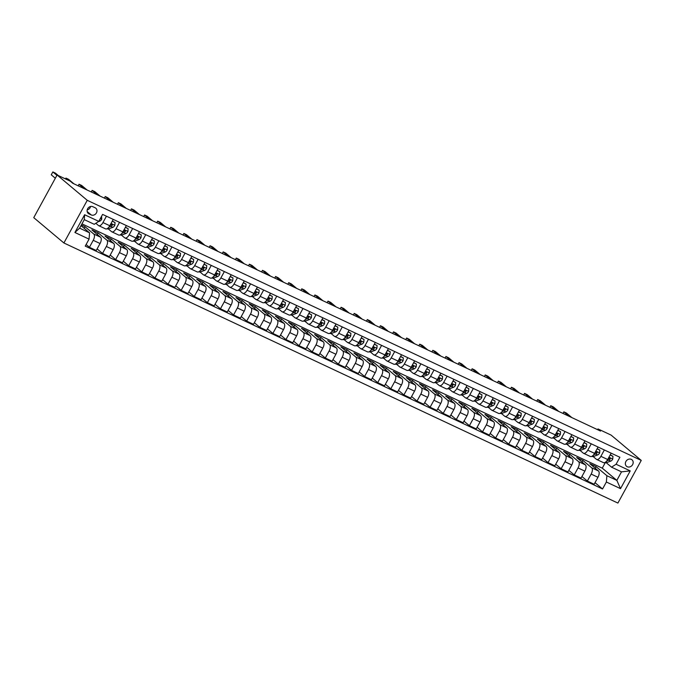 <?xml version="1.0" encoding="UTF-8"?>
<svg xmlns="http://www.w3.org/2000/svg" width="675" height="675" viewBox="0 0 675 675"><rect width="100%" height="100%" fill="white"/><g stroke="black" fill="none" stroke-linecap="round" stroke-linejoin="round"><path stroke-width="1.01" d="M631.285 459.354A4.236 3.679 130 0 0 626.164 461.059A4.236 3.679 130 0 0 626.543 466.29A4.236 3.679 130 0 0 627.244 466.737A4.236 3.679 130 0 0 632.374 465.024A4.236 3.679 130 0 0 631.986 459.802A4.236 3.679 130 0 0 631.285 459.354M63.897 242.975L617.895 503.069L641.25 460.409L87.252 200.315L63.897 242.975L33.75 217.654L57.105 174.994L87.252 200.315M57.105 174.994L70.208 181.145L72.723 183.254L600.514 431.055L597.999 428.937L597.594 429.68M88.931 213.857L91.235 214.937A4.101 3.561 130 0 0 96.196 213.283A4.101 3.561 130 0 0 95.833 208.221A4.101 3.561 130 0 0 95.15 207.79L92.846 206.702A4.101 3.561 130 0 0 87.877 208.356A4.101 3.561 130 0 0 88.248 213.418A4.101 3.561 130 0 0 88.931 213.857L87.708 212.828M89.058 239.136L74.908 232.487L84.628 214.734L98.778 221.375L94.247 224.302L84.282 219.628L79.616 228.158L89.572 232.833L89.058 239.136L85.236 246.105L602.547 488.978L595.021 482.659M81.962 223.864L602.269 468.146L616.84 480.381L621.515 471.85L611.55 467.176L616.089 464.248L619.903 457.27L102.6 214.397L98.778 221.375M616.089 464.248L630.239 470.897L620.519 488.649L606.369 482.009L602.547 488.978M597.999 428.937L611.103 435.097L641.25 460.409M611.55 467.176L606.201 462.679M604.353 449.972L600.877 456.325A5.29 2.557 115.1 0 1 596.616 459.43A5.29 2.557 115.1 0 1 596.337 459.253L593.097 456.528M591.249 443.821L587.773 450.174A5.29 2.557 115.1 0 1 583.512 453.279A5.29 2.557 115.1 0 1 583.234 453.102L579.994 450.377M578.146 437.67L574.67 444.023A5.29 2.557 115.1 0 1 570.409 447.12A5.29 2.557 115.1 0 1 570.13 446.943L566.899 444.226M565.042 431.519L561.566 437.873A5.29 2.557 115.1 0 1 557.305 440.969A5.29 2.557 115.1 0 1 557.027 440.792L553.795 438.075M551.939 425.368L548.463 431.722A5.29 2.557 115.1 0 1 544.202 434.818A5.29 2.557 115.1 0 1 543.932 434.641L540.692 431.924M538.836 419.209L535.359 425.571A5.29 2.557 115.1 0 1 531.098 428.667A5.29 2.557 115.1 0 1 530.828 428.49L527.588 425.773M525.732 413.058L522.256 419.411A5.29 2.557 115.1 0 1 517.995 422.516A5.29 2.557 115.1 0 1 517.725 422.339L514.485 419.622M512.629 406.907L509.153 413.26A5.29 2.557 115.1 0 1 504.892 416.365A5.29 2.557 115.1 0 1 504.622 416.188L501.382 413.471M499.525 400.756L496.049 407.109A5.29 2.557 115.1 0 1 491.788 410.214A5.29 2.557 115.1 0 1 491.518 410.037L488.278 407.312M486.422 394.605L482.946 400.958A5.29 2.557 115.1 0 1 478.685 404.063A5.29 2.557 115.1 0 1 478.415 403.886L475.175 401.161M473.327 388.454L469.842 394.808A5.29 2.557 115.1 0 1 465.59 397.913A5.29 2.557 115.1 0 1 465.311 397.735L462.071 395.01M460.223 382.303L456.739 388.657A5.29 2.557 115.1 0 1 452.486 391.762A5.29 2.557 115.1 0 1 452.208 391.584L448.968 388.859M447.12 376.152L443.635 382.506A5.29 2.557 115.1 0 1 439.383 385.602A5.29 2.557 115.1 0 1 439.104 385.425L435.864 382.708M434.017 370.001L430.532 376.355A5.29 2.557 115.1 0 1 426.279 379.451A5.29 2.557 115.1 0 1 426.001 379.274L422.761 376.557M420.913 363.85L417.428 370.204A5.29 2.557 115.1 0 1 413.176 373.3A5.29 2.557 115.1 0 1 412.898 373.123L409.657 370.406M407.81 357.691L404.325 364.053A5.29 2.557 115.1 0 1 400.073 367.149A5.29 2.557 115.1 0 1 399.794 366.972L396.554 364.255M394.706 351.54L391.222 357.893A5.29 2.557 115.1 0 1 386.969 360.998A5.29 2.557 115.1 0 1 386.691 360.821L383.451 358.104M381.603 345.389L378.118 351.743A5.29 2.557 115.1 0 1 373.866 354.848A5.29 2.557 115.1 0 1 373.587 354.67L370.347 351.945M368.499 339.238L365.023 345.592A5.29 2.557 115.1 0 1 360.762 348.697A5.29 2.557 115.1 0 1 360.484 348.519L357.244 345.794M355.396 333.087L351.92 339.441A5.29 2.557 115.1 0 1 347.659 342.546A5.29 2.557 115.1 0 1 347.38 342.368L344.14 339.643M342.293 326.936L338.816 333.29A5.29 2.557 115.1 0 1 334.555 336.395A5.29 2.557 115.1 0 1 334.277 336.218L331.037 333.492M329.189 320.785L325.713 327.139A5.29 2.557 115.1 0 1 321.452 330.235A5.29 2.557 115.1 0 1 321.173 330.058L317.933 327.341M316.086 314.634L312.609 320.988A5.29 2.557 115.1 0 1 308.348 324.084A5.29 2.557 115.1 0 1 308.07 323.907L304.83 321.19M302.982 308.483L299.506 314.837A5.29 2.557 115.1 0 1 295.245 317.933A5.29 2.557 115.1 0 1 294.967 317.756L291.727 315.039M289.879 302.324L286.402 308.686A5.29 2.557 115.1 0 1 282.142 311.782A5.29 2.557 115.1 0 1 281.863 311.605L278.623 308.888M276.775 296.173L273.299 302.527A5.29 2.557 115.1 0 1 269.038 305.632A5.29 2.557 115.1 0 1 268.76 305.454L265.52 302.738M263.672 290.022L260.196 296.376A5.29 2.557 115.1 0 1 255.935 299.481A5.29 2.557 115.1 0 1 255.656 299.303L252.425 296.587M250.568 283.871L247.092 290.225A5.29 2.557 115.1 0 1 242.831 293.33A5.29 2.557 115.1 0 1 242.553 293.152L239.321 290.427M237.465 277.72L233.989 284.074A5.29 2.557 115.1 0 1 229.728 287.179A5.29 2.557 115.1 0 1 229.458 287.002L226.218 284.276M224.362 271.569L220.885 277.923A5.29 2.557 115.1 0 1 216.624 281.028A5.29 2.557 115.1 0 1 216.354 280.851L213.114 278.125M211.258 265.418L207.782 271.772A5.29 2.557 115.1 0 1 203.521 274.877A5.29 2.557 115.1 0 1 203.251 274.7L200.011 271.974M198.155 259.267L194.678 265.621A5.29 2.557 115.1 0 1 190.418 268.718A5.29 2.557 115.1 0 1 190.148 268.54L186.907 265.823M185.051 253.117L181.575 259.47A5.29 2.557 115.1 0 1 177.314 262.567A5.29 2.557 115.1 0 1 177.044 262.389L173.804 259.673M171.948 246.966L168.472 253.319A5.29 2.557 115.1 0 1 164.211 256.416A5.29 2.557 115.1 0 1 163.941 256.238L160.701 253.522M158.853 240.806L155.368 247.168A5.29 2.557 115.1 0 1 151.116 250.265A5.29 2.557 115.1 0 1 150.837 250.087L147.597 247.371M145.749 234.655L142.265 241.009A5.29 2.557 115.1 0 1 138.012 244.114A5.29 2.557 115.1 0 1 137.734 243.937L134.494 241.22M132.646 228.504L129.161 234.858A5.29 2.557 115.1 0 1 124.909 237.963A5.29 2.557 115.1 0 1 124.63 237.786L121.39 235.069M119.543 222.353L116.058 228.707A5.29 2.557 115.1 0 1 111.805 231.812A5.29 2.557 115.1 0 1 111.527 231.635L108.287 228.909M106.439 216.203L102.954 222.556A5.29 2.557 115.1 0 1 98.702 225.661A5.29 2.557 115.1 0 1 98.423 225.484L95.816 223.29M602.269 468.146L605.264 462.679M81 225.627L89.572 232.833M81.354 224.977L85.058 226.716L93.749 234.014A5.29 2.557 115.1 0 1 93.234 240.317L89.421 247.286L86.113 244.51M97.293 234.461L98.162 232.867L91.876 229.913L100.567 237.212A5.29 2.557 115.1 0 1 100.052 243.515L96.23 250.493L89.421 247.286M98.162 232.867L106.853 240.165A5.29 2.557 115.1 0 1 106.338 246.468L102.524 253.437L97.107 248.889M110.396 240.612L111.265 239.017L104.979 236.064L113.67 243.363A5.29 2.557 115.1 0 1 113.155 249.666L109.333 256.643L102.524 253.437M111.265 239.017L119.956 246.316A5.29 2.557 115.1 0 1 119.441 252.619L115.619 259.597L110.211 255.049M123.491 246.763L124.369 245.168L118.083 242.215L126.773 249.514A5.29 2.557 115.1 0 1 126.259 255.817L122.437 262.794L115.619 259.597M124.369 245.168L133.059 252.467A5.29 2.557 115.1 0 1 132.545 258.77L128.722 265.748L123.314 261.2M136.595 252.914L137.472 251.319L131.186 248.366L139.877 255.665A5.29 2.557 115.1 0 1 139.362 261.968L135.54 268.945L128.722 265.748M137.472 251.319L146.163 258.618A5.29 2.557 115.1 0 1 145.648 264.921L141.826 271.898L136.409 267.351M149.698 259.065L150.576 257.47L144.29 254.517L152.98 261.824A5.29 2.557 115.1 0 1 152.466 268.118L148.643 275.096L141.826 271.898M150.576 257.47L159.266 264.769A5.29 2.557 115.1 0 1 158.752 271.072L154.929 278.049L149.512 273.502M162.802 265.224L163.679 263.621L157.385 260.668L166.084 267.975A5.29 2.557 115.1 0 1 165.569 274.269L161.747 281.247L154.929 278.049M163.679 263.621L172.37 270.928A5.29 2.557 115.1 0 1 171.855 277.223L168.033 284.2L162.616 279.652M175.905 271.375L176.782 269.781L170.488 266.827L179.187 274.126A5.29 2.557 115.1 0 1 178.664 280.42L174.85 287.398L168.033 284.2M176.782 269.781L185.473 277.079A5.29 2.557 115.1 0 1 184.958 283.373L181.136 290.351L175.719 285.803M189.008 277.526L189.886 275.932L183.592 272.978L192.291 280.277A5.29 2.557 115.1 0 1 191.768 286.571L187.954 293.549L181.136 290.351M189.886 275.932L198.577 283.23A5.29 2.557 115.1 0 1 198.062 289.524L194.24 296.502L188.823 291.954M202.112 283.677L202.989 282.082L196.695 279.129L205.386 286.428A5.29 2.557 115.1 0 1 204.871 292.731L201.057 299.7L194.24 296.502M202.989 282.082L211.68 289.381A5.29 2.557 115.1 0 1 211.165 295.684L207.343 302.653L201.926 298.105M215.215 289.828L216.093 288.233L209.798 285.28L218.489 292.579A5.29 2.557 115.1 0 1 217.974 298.882L214.161 305.851L207.343 302.653M216.093 288.233L224.783 295.532A5.29 2.557 115.1 0 1 224.269 301.835L220.447 308.804L215.03 304.256M228.319 295.979L229.196 294.384L222.902 291.431L231.593 298.73A5.29 2.557 115.1 0 1 231.078 305.032L227.264 312.01L220.447 308.804M229.196 294.384L237.887 301.683A5.29 2.557 115.1 0 1 237.372 307.986L233.55 314.963L228.133 310.407M241.422 302.13L242.3 300.535L236.005 297.582L244.696 304.881A5.29 2.557 115.1 0 1 244.181 311.183L240.368 318.161L233.55 314.963M242.3 300.535L250.99 307.834A5.29 2.557 115.1 0 1 250.476 314.137L246.653 321.114L241.237 316.567M254.526 308.281L255.403 306.686L249.109 303.733L257.799 311.032A5.29 2.557 115.1 0 1 257.285 317.334L253.471 324.312L246.653 321.114M255.403 306.686L264.094 313.985A5.29 2.557 115.1 0 1 263.579 320.288L259.757 327.265L254.34 322.718M267.629 314.432L268.507 312.837L262.212 309.884L270.903 317.183A5.29 2.557 115.1 0 1 270.388 323.485L266.574 330.463L259.757 327.265M268.507 312.837L277.197 320.136A5.29 2.557 115.1 0 1 276.683 326.438L272.86 333.416L267.443 328.868M280.733 320.583L281.61 318.988L275.316 316.035L284.006 323.342A5.29 2.557 115.1 0 1 283.492 329.636L279.669 336.614L272.86 333.416M281.61 318.988L290.301 326.295A5.29 2.557 115.1 0 1 289.786 332.589L285.964 339.567L280.547 335.019M293.836 326.742L294.705 325.139L288.419 322.194L297.11 329.493A5.29 2.557 115.1 0 1 296.595 335.787L292.773 342.765L285.964 339.567M294.705 325.139L303.404 332.446A5.29 2.557 115.1 0 1 302.889 338.74L299.067 345.718L293.65 341.17M306.939 332.893L307.808 331.298L301.523 328.345L310.213 335.644A5.29 2.557 115.1 0 1 309.698 341.938L305.876 348.916L299.067 345.718M307.808 331.298L316.507 338.597A5.29 2.557 115.1 0 1 315.984 344.891L312.171 351.869L306.754 347.321M320.043 339.044L320.912 337.449L314.626 334.496L323.317 341.795A5.29 2.557 115.1 0 1 322.802 348.098L318.98 355.067L312.171 351.869M320.912 337.449L329.611 344.748A5.29 2.557 115.1 0 1 329.088 351.042L325.274 358.02L319.857 353.472M333.146 345.195L334.015 343.6L327.729 340.647L336.42 347.946A5.29 2.557 115.1 0 1 335.905 354.248L332.083 361.218L325.274 358.02M334.015 343.6L342.706 350.899A5.29 2.557 115.1 0 1 342.191 357.202L338.377 364.171L332.961 359.623M346.25 351.346L347.119 349.751L340.833 346.798L349.523 354.097A5.29 2.557 115.1 0 1 349.009 360.399L345.187 367.369L338.377 364.171M347.119 349.751L355.809 357.05A5.29 2.557 115.1 0 1 355.295 363.352L351.481 370.322L346.064 365.774M359.353 357.497L360.222 355.902L353.936 352.949L362.627 360.248A5.29 2.557 115.1 0 1 362.112 366.55L358.29 373.528L351.481 370.322M360.222 355.902L368.913 363.201A5.29 2.557 115.1 0 1 368.398 369.503L364.584 376.481L359.168 371.925M372.457 363.648L373.326 362.053L367.04 359.1L375.73 366.398A5.29 2.557 115.1 0 1 375.216 372.701L371.393 379.679L364.584 376.481M373.326 362.053L382.016 369.352A5.29 2.557 115.1 0 1 381.502 375.654L377.688 382.632L372.271 378.084M385.56 369.799L386.429 368.204L380.143 365.251L388.834 372.549A5.29 2.557 115.1 0 1 388.319 378.852L384.497 385.83L377.688 382.632M386.429 368.204L395.12 375.502A5.29 2.557 115.1 0 1 394.605 381.805L390.791 388.783L385.374 384.235M398.663 375.95L399.532 374.355L393.247 371.402L401.937 378.7A5.29 2.557 115.1 0 1 401.423 385.003L397.6 391.981L390.791 388.783M399.532 374.355L408.223 381.653A5.29 2.557 115.1 0 1 407.708 387.956L403.895 394.934L398.478 390.386M411.767 382.109L412.636 380.506L406.35 377.553L415.041 384.86A5.29 2.557 115.1 0 1 414.526 391.154L410.704 398.132L403.895 394.934M412.636 380.506L421.327 387.813A5.29 2.557 115.1 0 1 420.812 394.107L416.998 401.085L411.581 396.537M424.87 388.26L425.739 386.665L419.453 383.712L428.144 391.011A5.29 2.557 115.1 0 1 427.629 397.305L423.807 404.283L416.998 401.085M425.739 386.665L434.43 393.964A5.29 2.557 115.1 0 1 433.915 400.258L430.093 407.236L424.685 402.688M437.965 394.411L438.843 392.816L432.557 389.863L441.248 397.162A5.29 2.557 115.1 0 1 440.733 403.456L436.911 410.434L430.093 407.236M438.843 392.816L447.533 400.115A5.29 2.557 115.1 0 1 447.019 406.409L443.197 413.387L437.788 408.839M451.069 400.562L451.946 398.967L445.66 396.014L454.351 403.312A5.29 2.557 115.1 0 1 453.836 409.615L450.014 416.585L443.197 413.387M451.946 398.967L460.637 406.266A5.29 2.557 115.1 0 1 460.122 412.568L456.3 419.538L450.883 414.99M464.172 406.713L465.05 405.118L458.764 402.165L467.454 409.463A5.29 2.557 115.1 0 1 466.94 415.766L463.118 422.736L456.3 419.538M465.05 405.118L473.74 412.417A5.29 2.557 115.1 0 1 473.226 418.719L469.403 425.689L463.987 421.141M477.276 412.864L478.153 411.269L471.859 408.316L480.558 415.614A5.29 2.557 115.1 0 1 480.043 421.917L476.221 428.895L469.403 425.689M478.153 411.269L486.844 418.567A5.29 2.557 115.1 0 1 486.329 424.87L482.507 431.848L477.09 427.292M490.379 419.015L491.257 417.42L484.962 414.467L493.661 421.765A5.29 2.557 115.1 0 1 493.138 428.068L489.324 435.046L482.507 431.848M491.257 417.42L499.947 424.718A5.29 2.557 115.1 0 1 499.432 431.021L495.61 437.999L490.193 433.451M503.483 425.166L504.36 423.571L498.066 420.618L506.765 427.916A5.29 2.557 115.1 0 1 506.242 434.219L502.428 441.197L495.61 437.999M504.36 423.571L513.051 430.869A5.29 2.557 115.1 0 1 512.536 437.172L508.714 444.15L503.297 439.602M516.586 431.317L517.463 429.722L511.169 426.769L519.86 434.067A5.29 2.557 115.1 0 1 519.345 440.37L515.531 447.348L508.714 444.15M517.463 429.722L526.154 437.02A5.29 2.557 115.1 0 1 525.639 443.323L521.817 450.301L516.4 445.753M529.689 437.468L530.567 435.873L524.273 432.92L532.963 440.227A5.29 2.557 115.1 0 1 532.448 446.521L528.635 453.499L521.817 450.301M530.567 435.873L539.258 443.171A5.29 2.557 115.1 0 1 538.743 449.474L534.921 456.452L529.504 451.904M542.793 443.627L543.67 442.024L537.376 439.071L546.067 446.377A5.29 2.557 115.1 0 1 545.552 452.672L541.738 459.65L534.921 456.452M543.67 442.024L552.361 449.331A5.29 2.557 115.1 0 1 551.846 455.625L548.024 462.603L542.607 458.055M555.896 449.778L556.774 448.183L550.479 445.23L559.17 452.528A5.29 2.557 115.1 0 1 558.655 458.823L554.842 465.801L548.024 462.603M556.774 448.183L565.464 455.482A5.29 2.557 115.1 0 1 564.95 461.776L561.127 468.754L555.711 464.206M569 455.929L569.877 454.334L563.583 451.381L572.273 458.679A5.29 2.557 115.1 0 1 571.759 464.974L567.945 471.952L561.127 468.754M569.877 454.334L578.568 461.632A5.29 2.557 115.1 0 1 578.053 467.927L574.231 474.905L568.814 470.357M582.103 462.08L582.981 460.485L576.686 457.532L585.377 464.83A5.29 2.557 115.1 0 1 584.862 471.133L581.048 478.102L574.231 474.905M582.981 460.485L591.671 467.783A5.29 2.557 115.1 0 1 591.157 474.086L587.334 481.056L581.917 476.508M595.207 468.231L596.084 466.636L589.79 463.683L598.48 470.981A5.29 2.557 115.1 0 1 597.966 477.284L594.143 484.253L587.334 481.056M596.084 466.636L606.884 475.706L616.84 480.381L620.519 488.649M84.189 228.31L85.058 226.716M113.248 219.4L109.772 225.754A5.29 2.557 115.1 0 1 105.511 228.859L98.702 225.661M126.352 225.551L122.875 231.905A5.29 2.557 115.1 0 1 118.614 235.01L111.805 231.812M139.455 231.702L135.979 238.056A5.29 2.557 115.1 0 1 131.718 241.161L124.909 237.963M152.558 237.853L149.082 244.215A5.29 2.557 115.1 0 1 144.821 247.312L138.012 244.114M165.662 244.012L162.186 250.366A5.29 2.557 115.1 0 1 157.925 253.462L151.116 250.265M178.765 250.163L175.289 256.517A5.29 2.557 115.1 0 1 171.028 259.613L164.211 256.416M191.869 256.314L188.393 262.668A5.29 2.557 115.1 0 1 184.132 265.764L177.314 262.567M204.972 262.465L201.496 268.819A5.29 2.557 115.1 0 1 197.235 271.924L190.418 268.718M218.076 268.616L214.599 274.97A5.29 2.557 115.1 0 1 210.338 278.075L203.521 274.877M231.179 274.767L227.703 281.121A5.29 2.557 115.1 0 1 223.442 284.226L216.624 281.028M244.282 280.918L240.798 287.272A5.29 2.557 115.1 0 1 236.545 290.377L229.728 287.179M257.386 287.069L253.901 293.423A5.29 2.557 115.1 0 1 249.649 296.527L242.831 293.33M270.489 293.22L267.005 299.573A5.29 2.557 115.1 0 1 262.752 302.678L255.935 299.481M283.593 299.379L280.108 305.733A5.29 2.557 115.1 0 1 275.856 308.829L269.038 305.632M296.696 305.53L293.212 311.884A5.29 2.557 115.1 0 1 288.959 314.98L282.142 311.782M309.8 311.681L306.315 318.035A5.29 2.557 115.1 0 1 302.062 321.131L295.245 317.933M322.903 317.832L319.418 324.186A5.29 2.557 115.1 0 1 315.166 327.291L308.348 324.084M336.007 323.983L332.522 330.337A5.29 2.557 115.1 0 1 328.269 333.442L321.452 330.235M349.102 330.134L345.625 336.488A5.29 2.557 115.1 0 1 341.364 339.593L334.555 336.395M362.205 336.285L358.729 342.638A5.29 2.557 115.1 0 1 354.468 345.743L347.659 342.546M375.308 342.436L371.832 348.789A5.29 2.557 115.1 0 1 367.571 351.894L360.762 348.697M388.412 348.587L384.936 354.94A5.29 2.557 115.1 0 1 380.675 358.045L373.866 354.848M401.515 354.738L398.039 361.1A5.29 2.557 115.1 0 1 393.778 364.196L386.969 360.998M414.619 360.897L411.142 367.251A5.29 2.557 115.1 0 1 406.882 370.347L400.073 367.149M427.722 367.048L424.246 373.402A5.29 2.557 115.1 0 1 419.985 376.498L413.176 373.3M440.826 373.199L437.349 379.552A5.29 2.557 115.1 0 1 433.088 382.649L426.279 379.451M453.929 379.35L450.453 385.703A5.29 2.557 115.1 0 1 446.192 388.808L439.383 385.602M467.032 385.501L463.556 391.854A5.29 2.557 115.1 0 1 459.295 394.959L452.486 391.762M480.136 391.652L476.66 398.005A5.29 2.557 115.1 0 1 472.399 401.11L465.59 397.913M493.239 397.803L489.763 404.156A5.29 2.557 115.1 0 1 485.502 407.261L478.685 404.063M506.343 403.954L502.867 410.307A5.29 2.557 115.1 0 1 498.606 413.412L491.788 410.214M519.446 410.105L515.97 416.458A5.29 2.557 115.1 0 1 511.709 419.563L504.892 416.365M532.55 416.256L529.073 422.618A5.29 2.557 115.1 0 1 524.812 425.714L517.995 422.516M545.653 422.415L542.177 428.768A5.29 2.557 115.1 0 1 537.916 431.865L531.098 428.667M558.757 428.566L555.272 434.919A5.29 2.557 115.1 0 1 551.019 438.016L544.202 434.818M571.86 434.717L568.375 441.07A5.29 2.557 115.1 0 1 564.123 444.175L557.305 440.969M584.963 440.868L581.479 447.221A5.29 2.557 115.1 0 1 577.226 450.326L570.409 447.12M598.067 447.019L594.582 453.372A5.29 2.557 115.1 0 1 590.33 456.477L583.512 453.279M606.369 482.009L606.884 475.706M611.17 453.17L607.686 459.523A5.29 2.557 115.1 0 1 603.433 462.628L596.616 459.43M84.282 219.628L84.628 214.734M79.616 228.158L74.908 232.487M630.239 470.897L621.515 471.85M87.202 209.883A4.101 3.561 130 0 0 90.593 206.482M101.596 216.228L101.722 219.189A3.502 1.696 115.1 0 1 99.757 221.181L98.204 221.746M56.911 175.348L52.836 171.931L55.451 173.154L58.32 175.559M55.333 178.234L51.258 174.808L52.836 171.931M112.244 221.231L115.037 222.539L114.826 225.34A3.502 1.696 115.1 0 1 112.86 227.332L109.114 228.698A10.117 4.894 115.1 0 1 106.912 228.783M115.037 222.539L112.354 221.037M68.799 180.487L65.939 178.082L68.555 179.314L73.929 183.828M108.869 227.129L110.869 226.395A3.502 1.696 -64.9 0 0 112.295 225.222L112.042 224.252L111.037 224.632A3.502 1.696 115.1 0 1 109.78 225.728L102.954 222.556M112.295 225.222L111.578 224.615A1.789 0.861 115.1 0 1 111.189 224.843L110.7 225.02M65.939 178.082L65.475 178.926M125.347 227.382L128.14 228.698L127.929 231.491A3.502 1.696 115.1 0 1 125.963 233.483L122.217 234.849A10.117 4.894 115.1 0 1 120.015 234.934M128.14 228.698L125.457 227.188M84.417 188.747L79.043 184.233L81.658 185.465L87.033 189.979M121.972 233.28L123.972 232.546A3.502 1.696 -64.9 0 0 125.398 231.373L125.145 230.403L124.141 230.782A3.502 1.696 115.1 0 1 122.884 231.888L116.058 228.707M125.398 231.373L124.681 230.766A1.789 0.861 115.1 0 1 124.293 230.993L123.803 231.171M79.043 184.233L78.173 185.819M138.451 233.533L141.244 234.849L141.033 237.642A3.502 1.696 115.1 0 1 139.067 239.633L135.321 241A10.117 4.894 115.1 0 1 133.118 241.093M141.244 234.849L138.561 233.339M97.521 194.898L92.146 190.384L94.762 191.616L100.136 196.13M135.076 239.431L137.076 238.705A3.502 1.696 -64.9 0 0 138.502 237.524L138.24 236.554L137.244 236.933A3.502 1.696 115.1 0 1 135.987 238.039M138.502 237.524L137.784 236.917A1.789 0.861 115.1 0 1 137.396 237.144L136.907 237.33M92.146 190.384L91.277 191.97M151.554 239.684L154.347 241L154.136 243.793A3.502 1.696 115.1 0 1 152.17 245.784L148.424 247.151A10.117 4.894 115.1 0 1 146.222 247.244M154.347 241L151.664 239.498M110.624 201.049L105.249 196.535L107.865 197.767L113.24 202.281M148.179 245.582L150.171 244.856A3.502 1.696 -64.9 0 0 151.605 243.675L151.343 242.705L150.348 243.084A3.502 1.696 115.1 0 1 149.091 244.19M151.605 243.675L150.888 243.067A1.789 0.861 115.1 0 1 150.5 243.295L150.01 243.481M105.249 196.535L104.38 198.121M164.658 245.835L167.451 247.151L167.24 249.944A3.502 1.696 115.1 0 1 165.274 251.944L161.528 253.311A10.117 4.894 115.1 0 1 159.325 253.395M167.451 247.151L164.768 245.649M123.727 207.2L118.353 202.686L120.968 203.918L126.343 208.432M161.283 251.733L163.274 251.007A3.502 1.696 -64.9 0 0 164.708 249.826L164.447 248.864L163.451 249.235A3.502 1.696 115.1 0 1 162.194 250.341M164.708 249.826L163.991 249.218A1.789 0.861 115.1 0 1 163.603 249.455L163.114 249.632M118.353 202.686L117.484 204.272M177.761 251.994L180.554 253.302L180.343 256.103A3.502 1.696 115.1 0 1 178.369 258.095L174.631 259.462A10.117 4.894 115.1 0 1 172.429 259.546M180.554 253.302L177.871 251.8M136.831 213.351L131.456 208.837L134.072 210.068L139.447 214.582M174.386 257.884L176.377 257.158A3.502 1.696 -64.9 0 0 177.812 255.977L177.55 255.015L176.555 255.386A3.502 1.696 115.1 0 1 175.297 256.492L168.472 253.319M177.812 255.977L177.095 255.369A1.789 0.861 115.1 0 1 176.707 255.606L176.217 255.783M131.456 208.837L130.587 210.423M190.865 258.145L193.657 259.453L193.447 262.254A3.502 1.696 115.1 0 1 191.472 264.246L187.734 265.613A10.117 4.894 115.1 0 1 185.532 265.697M193.657 259.453L190.974 257.951M149.934 219.502L144.56 214.988L147.175 216.219L152.55 220.733M187.49 264.035L189.481 263.309A3.502 1.696 -64.9 0 0 190.915 262.128L190.654 261.166L189.658 261.537A3.502 1.696 115.1 0 1 188.401 262.642L181.575 259.47M190.915 262.128L190.19 261.52A1.789 0.861 115.1 0 1 189.81 261.757L189.321 261.934M144.56 214.988L143.691 216.574M203.968 264.296L206.761 265.604L206.55 268.405A3.502 1.696 115.1 0 1 204.576 270.397L200.838 271.763A10.117 4.894 115.1 0 1 198.636 271.848M206.761 265.604L204.078 264.102M163.038 225.653L157.663 221.138L160.279 222.37L165.653 226.884M200.593 270.186L202.584 269.46A3.502 1.696 -64.9 0 0 204.019 268.279L203.757 267.317L202.762 267.688A3.502 1.696 115.1 0 1 201.504 268.793M204.019 268.279L203.293 267.671A1.789 0.861 115.1 0 1 202.913 267.907L202.424 268.085M157.663 221.138L156.794 222.725M217.072 270.447L219.864 271.755L219.653 274.556A3.502 1.696 115.1 0 1 217.679 276.548L213.933 277.914A10.117 4.894 115.1 0 1 211.739 277.999M219.864 271.755L217.181 270.253M176.133 231.812L170.758 227.298L173.382 228.521L178.757 233.035M213.697 276.337L215.688 275.611A3.502 1.696 -64.9 0 0 217.122 274.43L216.861 273.468L215.865 273.839A3.502 1.696 115.1 0 1 214.608 274.944M217.122 274.43L216.397 273.822A1.789 0.861 115.1 0 1 216.017 274.058L215.528 274.236M170.758 227.298L169.898 228.876M230.175 276.598L232.968 277.906L232.757 280.707A3.502 1.696 115.1 0 1 230.782 282.698L227.036 284.065A10.117 4.894 115.1 0 1 224.843 284.15M232.968 277.906L230.285 276.404M189.236 237.963L183.862 233.449L186.486 234.681L191.86 239.195M226.8 282.496L228.791 281.762A3.502 1.696 -64.9 0 0 230.226 280.581L229.964 279.619L228.968 279.99A3.502 1.696 115.1 0 1 227.711 281.095M230.226 280.581L229.5 279.982A1.789 0.861 115.1 0 1 229.12 280.209L228.631 280.387M183.862 233.449L183.001 235.027M243.278 282.749L246.071 284.057L245.852 286.858A3.502 1.696 115.1 0 1 243.886 288.849L240.14 290.216A10.117 4.894 115.1 0 1 237.946 290.301M246.071 284.057L243.388 282.555M202.34 244.114L196.965 239.6L199.589 240.832L204.964 245.346M239.903 288.647L241.895 287.913A3.502 1.696 -64.9 0 0 243.329 286.74L243.067 285.77L242.072 286.149A3.502 1.696 115.1 0 1 240.815 287.246L233.989 284.074M243.329 286.74L242.603 286.132A1.789 0.861 115.1 0 1 242.224 286.36L241.734 286.538M196.965 239.6L196.104 241.177M256.382 288.9L259.175 290.216L258.955 293.009A3.502 1.696 115.1 0 1 256.989 295L253.243 296.367A10.117 4.894 115.1 0 1 251.049 296.46M259.175 290.216L256.483 288.706M215.443 250.265L210.068 245.751L212.693 246.983L218.067 251.497M253.007 294.798L254.998 294.064A3.502 1.696 -64.9 0 0 256.433 292.891L256.171 291.921L255.175 292.3A3.502 1.696 115.1 0 1 253.918 293.406M256.433 292.891L255.707 292.283A1.789 0.861 115.1 0 1 255.327 292.511L254.838 292.697M210.068 245.751L209.208 247.337M269.485 295.051L272.278 296.367L272.059 299.16A3.502 1.696 115.1 0 1 270.093 301.151L266.347 302.518A10.117 4.894 115.1 0 1 264.153 302.611M272.278 296.367L269.587 294.857M228.547 256.416L223.172 251.902L225.796 253.133L231.171 257.648M266.11 300.949L268.102 300.223A3.502 1.696 -64.9 0 0 269.536 299.042L269.274 298.072L268.279 298.451A3.502 1.696 115.1 0 1 267.022 299.557L260.196 296.376M269.536 299.042L268.81 298.434A1.789 0.861 115.1 0 1 268.431 298.662L267.941 298.848M223.172 251.902L222.311 253.488M282.589 301.202L285.382 302.518L285.162 305.311A3.502 1.696 115.1 0 1 283.196 307.311L279.45 308.677A10.117 4.894 115.1 0 1 277.256 308.762M285.382 302.518L282.69 301.016M241.65 262.567L236.275 258.052L238.899 259.284L244.274 263.798M279.214 307.1L281.205 306.374A3.502 1.696 -64.9 0 0 282.639 305.193L282.378 304.223L281.382 304.602A3.502 1.696 115.1 0 1 280.125 305.707M282.639 305.193L281.914 304.585A1.789 0.861 115.1 0 1 281.534 304.813L281.045 304.999M236.275 258.052L235.415 259.639M295.692 307.361L298.485 308.669L298.266 311.462A3.502 1.696 115.1 0 1 296.3 313.462L292.553 314.828A10.117 4.894 115.1 0 1 290.351 314.913M298.485 308.669L295.793 307.167M254.753 268.718L249.379 264.203L252.003 265.435L257.377 269.949M292.317 313.251L294.308 312.525A3.502 1.696 -64.9 0 0 295.743 311.344L295.481 310.382L294.486 310.753A3.502 1.696 115.1 0 1 293.228 311.858M295.743 311.344L295.017 310.736A1.789 0.861 115.1 0 1 294.637 310.973L294.148 311.15M249.379 264.203L248.51 265.79M308.796 313.512L311.588 314.82L311.369 317.621A3.502 1.696 115.1 0 1 309.403 319.613L305.657 320.979A10.117 4.894 115.1 0 1 303.455 321.064M311.588 314.82L308.897 313.318M267.857 274.868L262.482 270.354L265.106 271.586L270.481 276.1M305.421 319.402L307.412 318.676A3.502 1.696 -64.9 0 0 308.846 317.495L308.585 316.533L307.589 316.904A3.502 1.696 115.1 0 1 306.332 318.009M308.846 317.495L308.121 316.887A1.789 0.861 115.1 0 1 307.741 317.123L307.252 317.301M262.482 270.354L261.613 271.941M321.899 319.663L324.692 320.971L324.473 323.772A3.502 1.696 115.1 0 1 322.507 325.763L318.76 327.13A10.117 4.894 115.1 0 1 316.558 327.215M324.692 320.971L322 319.469M280.96 281.019L275.586 276.505L278.21 277.737L283.584 282.251M318.524 325.552L320.515 324.827A3.502 1.696 -64.9 0 0 321.95 323.646L321.688 322.684L320.692 323.055A3.502 1.696 115.1 0 1 319.435 324.16M321.95 323.646L321.224 323.038A1.789 0.861 115.1 0 1 320.844 323.274L320.355 323.452M275.586 276.505L274.717 278.092M335.002 325.814L337.795 327.122L337.576 329.923A3.502 1.696 115.1 0 1 335.61 331.914L331.864 333.281A10.117 4.894 115.1 0 1 329.662 333.366M337.795 327.122L335.104 325.62M294.064 287.179L288.689 282.665L291.313 283.888L296.688 288.402M331.627 331.703L333.619 330.978A3.502 1.696 -64.9 0 0 335.053 329.797L334.792 328.835L333.796 329.206A3.502 1.696 115.1 0 1 332.539 330.311L325.713 327.139M335.053 329.797L334.327 329.189A1.789 0.861 115.1 0 1 333.948 329.425L333.458 329.602M288.689 282.665L287.82 284.243M348.106 331.965L350.899 333.273L350.679 336.074A3.502 1.696 115.1 0 1 348.713 338.065L344.967 339.432A10.117 4.894 115.1 0 1 342.765 339.517M350.899 333.273L348.207 331.771M307.167 293.33L301.793 288.816L304.417 290.039L309.791 294.553M344.723 337.854L346.722 337.129A3.502 1.696 -64.9 0 0 348.157 335.948L347.895 334.986L346.899 335.357A3.502 1.696 115.1 0 1 345.642 336.462M348.157 335.948L347.431 335.34A1.789 0.861 115.1 0 1 347.051 335.576L346.562 335.753M301.793 288.816L300.923 290.393M361.209 338.116L364.002 339.424L363.783 342.225A3.502 1.696 115.1 0 1 361.817 344.216L358.071 345.583A10.117 4.894 115.1 0 1 355.868 345.668M364.002 339.424L361.311 337.922M320.271 299.481L314.896 294.967L317.52 296.198L322.895 300.712M357.826 344.014L359.826 343.28A3.502 1.696 -64.9 0 0 361.26 342.107L360.998 341.137L360.003 341.516A3.502 1.696 115.1 0 1 358.746 342.613M361.26 342.107L360.534 341.499A1.789 0.861 115.1 0 1 360.155 341.727L359.665 341.904M314.896 294.967L314.027 296.544M374.313 344.267L377.106 345.575L376.886 348.376A3.502 1.696 115.1 0 1 374.92 350.367L371.174 351.734A10.117 4.894 115.1 0 1 368.972 351.818M377.106 345.575L374.414 344.073M333.374 305.632L327.999 301.118L330.623 302.349L335.998 306.863M370.929 350.165L372.929 349.431A3.502 1.696 -64.9 0 0 374.363 348.258L374.102 347.288L373.098 347.667A3.502 1.696 115.1 0 1 371.849 348.773M374.363 348.258L373.638 347.65A1.789 0.861 115.1 0 1 373.258 347.878L372.76 348.055M327.999 301.118L327.13 302.704M387.416 350.418L390.201 351.734L389.99 354.527A3.502 1.696 115.1 0 1 388.024 356.518L384.277 357.885A10.117 4.894 115.1 0 1 382.075 357.978M390.201 351.734L387.517 350.224M346.477 311.782L341.103 307.268L343.727 308.5L349.102 313.014M384.033 356.316L386.032 355.59A3.502 1.696 -64.9 0 0 387.467 354.409L387.205 353.438L386.201 353.818A3.502 1.696 115.1 0 1 384.952 354.923M387.467 354.409L386.741 353.801A1.789 0.861 115.1 0 1 386.362 354.029L385.864 354.215M341.103 307.268L340.234 308.855M400.52 356.569L403.304 357.885L403.093 360.678A3.502 1.696 115.1 0 1 401.127 362.669L397.381 364.036A10.117 4.894 115.1 0 1 395.179 364.129M403.304 357.885L400.621 356.383M359.581 317.933L354.206 313.419L356.822 314.651L362.197 319.165M397.136 362.467L399.136 361.741A3.502 1.696 -64.9 0 0 400.562 360.56L400.309 359.589L399.305 359.969A3.502 1.696 115.1 0 1 398.056 361.074L391.222 357.893M400.562 360.56L399.845 359.952A1.789 0.861 115.1 0 1 399.465 360.18L398.967 360.366M354.206 313.419L353.337 315.006M413.623 362.72L416.407 364.036L416.197 366.829A3.502 1.696 115.1 0 1 414.231 368.828L410.484 370.195A10.117 4.894 115.1 0 1 408.282 370.28M416.407 364.036L413.724 362.534M372.684 324.084L367.31 319.57L369.925 320.802L375.3 325.316M410.24 368.618L412.239 367.892A3.502 1.696 -64.9 0 0 413.665 366.711L413.412 365.74L412.408 366.12A3.502 1.696 115.1 0 1 411.151 367.225L404.325 364.053M413.665 366.711L412.948 366.103A1.789 0.861 115.1 0 1 412.568 366.339L412.071 366.517M367.31 319.57L366.441 321.157M426.718 368.879L429.511 370.187L429.3 372.988A3.502 1.696 115.1 0 1 427.334 374.979L423.588 376.346A10.117 4.894 115.1 0 1 421.386 376.431M429.511 370.187L426.828 368.685M385.788 330.235L380.413 325.721L383.029 326.953L388.403 331.467M423.343 374.768L425.343 374.043A3.502 1.696 -64.9 0 0 426.769 372.862L426.516 371.9L425.512 372.271A3.502 1.696 115.1 0 1 424.254 373.376M426.769 372.862L426.052 372.254A1.789 0.861 115.1 0 1 425.663 372.49L425.174 372.668M380.413 325.721L379.544 327.308M439.822 375.03L442.614 376.338L442.403 379.139A3.502 1.696 115.1 0 1 440.438 381.13L436.691 382.497A10.117 4.894 115.1 0 1 434.489 382.582M442.614 376.338L439.931 374.836M398.891 336.386L393.517 331.872L396.132 333.104L401.507 337.618M436.447 380.919L438.446 380.194A3.502 1.696 -64.9 0 0 439.872 379.012L439.619 378.051L438.615 378.422A3.502 1.696 115.1 0 1 437.358 379.527M439.872 379.012L439.155 378.405A1.789 0.861 115.1 0 1 438.767 378.641L438.278 378.818M393.517 331.872L392.648 333.458M452.925 381.181L455.718 382.489L455.507 385.29A3.502 1.696 115.1 0 1 453.541 387.281L449.795 388.648A10.117 4.894 115.1 0 1 447.593 388.733M455.718 382.489L453.035 380.987M411.995 342.537L406.62 338.023L409.236 339.255L414.61 343.769M449.55 387.07L451.55 386.345A3.502 1.696 -64.9 0 0 452.976 385.163L452.714 384.202L451.718 384.573A3.502 1.696 115.1 0 1 450.461 385.678M452.976 385.163L452.258 384.556A1.789 0.861 115.1 0 1 451.87 384.792L451.381 384.969M406.62 338.023L405.751 339.609M466.028 387.332L468.821 388.64L468.61 391.441A3.502 1.696 115.1 0 1 466.644 393.432L462.898 394.799A10.117 4.894 115.1 0 1 460.696 394.883M468.821 388.64L466.138 387.138M425.098 348.697L419.723 344.183L422.339 345.406L427.714 349.92M462.653 393.221L464.645 392.496A3.502 1.696 -64.9 0 0 466.079 391.314L465.818 390.352L464.822 390.724A3.502 1.696 115.1 0 1 463.565 391.829L456.739 388.657M466.079 391.314L465.362 390.707A1.789 0.861 115.1 0 1 464.974 390.943L464.484 391.12M419.723 344.183L418.854 345.76M479.132 393.483L481.925 394.791L481.714 397.592A3.502 1.696 115.1 0 1 479.748 399.583L476.002 400.95A10.117 4.894 115.1 0 1 473.799 401.034M481.925 394.791L479.242 393.289M438.202 354.848L432.827 350.333L435.443 351.557L440.817 356.071M475.757 399.381L477.748 398.647A3.502 1.696 -64.9 0 0 479.182 397.465L478.921 396.503L477.925 396.875A3.502 1.696 115.1 0 1 476.668 397.98L469.842 394.808M479.182 397.465L478.465 396.858A1.789 0.861 115.1 0 1 478.077 397.094L477.588 397.271M432.827 350.333L431.958 351.911M492.235 399.634L495.028 400.942L494.817 403.743A3.502 1.696 115.1 0 1 492.843 405.734L489.105 407.101A10.117 4.894 115.1 0 1 486.903 407.185M495.028 400.942L492.345 399.44M451.305 360.998L445.93 356.484L448.546 357.716L453.921 362.23M488.86 405.532L490.852 404.798A3.502 1.696 -64.9 0 0 492.286 403.625L492.024 402.654L491.029 403.034A3.502 1.696 115.1 0 1 489.772 404.131M492.286 403.625L491.569 403.017A1.789 0.861 115.1 0 1 491.181 403.245L490.691 403.422M445.93 356.484L445.061 358.062M505.339 405.785L508.132 407.101L507.921 409.894A3.502 1.696 115.1 0 1 505.946 411.885L502.208 413.252A10.117 4.894 115.1 0 1 500.006 413.345M508.132 407.101L505.448 405.591M464.408 367.149L459.034 362.635L461.649 363.867L467.024 368.381M501.964 411.683L503.955 410.948A3.502 1.696 -64.9 0 0 505.389 409.776L505.128 408.805L504.132 409.185A3.502 1.696 115.1 0 1 502.875 410.29M505.389 409.776L504.664 409.168A1.789 0.861 115.1 0 1 504.284 409.396L503.795 409.573M459.034 362.635L458.165 364.222M518.442 411.936L521.235 413.252L521.024 416.045A3.502 1.696 115.1 0 1 519.05 418.036L515.312 419.403A10.117 4.894 115.1 0 1 513.11 419.496M521.235 413.252L518.552 411.742M477.512 373.3L472.137 368.786L474.753 370.018L480.127 374.532M515.067 417.833L517.058 417.108A3.502 1.696 -64.9 0 0 518.493 415.927L518.231 414.956L517.236 415.336A3.502 1.696 115.1 0 1 515.978 416.441M518.493 415.927L517.767 415.319A1.789 0.861 115.1 0 1 517.388 415.547L516.898 415.733M472.137 368.786L471.268 370.373M531.546 418.087L534.338 419.403L534.127 422.196A3.502 1.696 115.1 0 1 532.153 424.195L528.407 425.554A10.117 4.894 115.1 0 1 526.213 425.647M534.338 419.403L531.655 417.901M490.607 379.451L485.232 374.937L487.856 376.169L493.231 380.683M528.171 423.984L530.162 423.259A3.502 1.696 -64.9 0 0 531.596 422.077L531.335 421.107L530.339 421.487A3.502 1.696 115.1 0 1 529.082 422.592M531.596 422.077L530.871 421.47A1.789 0.861 115.1 0 1 530.491 421.698L530.002 421.883M485.232 374.937L484.372 376.523M544.649 424.238L547.442 425.554L547.231 428.347A3.502 1.696 115.1 0 1 545.257 430.346L541.51 431.713A10.117 4.894 115.1 0 1 539.317 431.798M547.442 425.554L544.759 424.052M503.71 385.602L498.336 381.088L500.96 382.32L506.334 386.834M541.274 430.135L543.265 429.41A3.502 1.696 -64.9 0 0 544.7 428.228L544.438 427.267L543.442 427.638A3.502 1.696 115.1 0 1 542.185 428.743L535.359 425.571M544.7 428.228L543.974 427.621A1.789 0.861 115.1 0 1 543.594 427.857L543.105 428.034M498.336 381.088L497.475 382.674M557.752 430.397L560.545 431.705L560.326 434.506A3.502 1.696 115.1 0 1 558.36 436.497L554.614 437.864A10.117 4.894 115.1 0 1 552.42 437.948M560.545 431.705L557.862 430.203M516.814 391.753L511.439 387.239L514.063 388.471L519.438 392.985M554.377 436.286L556.369 435.561A3.502 1.696 -64.9 0 0 557.803 434.379L557.542 433.417L556.546 433.789A3.502 1.696 115.1 0 1 555.289 434.894L548.463 431.722M557.803 434.379L557.077 433.772A1.789 0.861 115.1 0 1 556.698 434.008L556.208 434.185M511.439 387.239L510.578 388.825M570.856 436.548L573.649 437.856L573.429 440.657A3.502 1.696 115.1 0 1 571.463 442.648L567.717 444.015A10.117 4.894 115.1 0 1 565.523 444.099M573.649 437.856L570.957 436.354M529.917 397.904L524.542 393.39L527.167 394.622L532.541 399.136M567.481 442.437L569.472 441.712A3.502 1.696 -64.9 0 0 570.907 440.53L570.645 439.568L569.649 439.94A3.502 1.696 115.1 0 1 568.392 441.045M570.907 440.53L570.181 439.923A1.789 0.861 115.1 0 1 569.801 440.159L569.312 440.336M524.542 393.39L523.682 394.976M583.959 442.699L586.752 444.007L586.533 446.808A3.502 1.696 115.1 0 1 584.567 448.799L580.821 450.166A10.117 4.894 115.1 0 1 578.627 450.25M586.752 444.007L584.061 442.505M543.021 404.063L537.646 399.549L540.27 400.773L545.645 405.287M580.584 448.588L582.576 447.862A3.502 1.696 -64.9 0 0 584.01 446.681L583.748 445.719L582.753 446.091A3.502 1.696 115.1 0 1 581.496 447.196M584.01 446.681L583.284 446.074A1.789 0.861 115.1 0 1 582.905 446.31L582.415 446.487M537.646 399.549L536.785 401.127M597.063 448.85L599.856 450.157L599.636 452.959A3.502 1.696 115.1 0 1 597.67 454.95L593.924 456.317A10.117 4.894 115.1 0 1 591.73 456.401M599.856 450.157L597.164 448.656M556.124 410.214L550.749 405.7L553.373 406.924L558.748 411.438M593.688 454.739L595.679 454.013A3.502 1.696 -64.9 0 0 597.113 452.832L596.852 451.87L595.856 452.242A3.502 1.696 115.1 0 1 594.599 453.347M597.113 452.832L596.388 452.225A1.789 0.861 115.1 0 1 596.008 452.461L595.519 452.638M550.749 405.7L549.889 407.278M610.166 455.001L612.959 456.308L612.74 459.11A3.502 1.696 115.1 0 1 610.774 461.101L607.028 462.468A10.117 4.894 115.1 0 1 604.825 462.552M612.959 456.308L610.267 454.807M569.227 416.365L563.853 411.851L566.477 413.083L571.852 417.597M606.791 460.898L608.783 460.164A3.502 1.696 -64.9 0 0 610.217 458.983L609.955 458.021L608.96 458.392A3.502 1.696 115.1 0 1 607.702 459.498M610.217 458.983L609.491 458.384A1.789 0.861 115.1 0 1 609.112 458.612L608.622 458.789M563.853 411.851L562.984 413.429M100.567 237.212L93.749 234.014M113.67 243.363L106.853 240.165M126.773 249.514L119.956 246.316M139.877 255.665L133.059 252.467M152.98 261.824L146.163 258.618M166.084 267.975L159.266 264.769M179.187 274.126L172.37 270.928M192.291 280.277L185.473 277.079M205.386 286.428L198.577 283.23M218.489 292.579L211.68 289.381M231.593 298.73L224.783 295.532M244.696 304.881L237.887 301.683M257.799 311.032L250.99 307.834M270.903 317.183L264.094 313.985M284.006 323.342L277.197 320.136M297.11 329.493L290.301 326.295M310.213 335.644L303.404 332.446M323.317 341.795L316.507 338.597M336.42 347.946L329.611 344.748M349.523 354.097L342.706 350.899M362.627 360.248L355.809 357.05M375.73 366.398L368.913 363.201M388.834 372.549L382.016 369.352M401.937 378.7L395.12 375.502M415.041 384.86L408.223 381.653M428.144 391.011L421.327 387.813M441.248 397.162L434.43 393.964M454.351 403.312L447.533 400.115M467.454 409.463L460.637 406.266M480.558 415.614L473.74 412.417M493.661 421.765L486.844 418.567M506.765 427.916L499.947 424.718M519.86 434.067L513.051 430.869M532.963 440.227L526.154 437.02M546.067 446.377L539.258 443.171M559.17 452.528L552.361 449.331M572.273 458.679L565.464 455.482M585.377 464.83L578.568 461.632M598.48 470.981L591.671 467.783M100.052 243.515L93.234 240.317M113.155 249.666L106.338 246.468M135.979 238.056L129.161 234.858M126.259 255.817L119.441 252.619M149.082 244.215L142.265 241.009M139.362 261.968L132.545 258.77M162.186 250.366L155.368 247.168M152.466 268.118L145.648 264.921M165.569 274.269L158.752 271.072M178.664 280.42L171.855 277.223M201.496 268.819L194.678 265.621M191.768 286.571L184.958 283.373M214.599 274.97L207.782 271.772M204.871 292.731L198.062 289.524M227.703 281.121L220.885 277.923M217.974 298.882L211.165 295.684M231.078 305.032L224.269 301.835M253.901 293.423L247.092 290.225M244.181 311.183L237.372 307.986M257.285 317.334L250.476 314.137M280.108 305.733L273.299 302.527M270.388 323.485L263.579 320.288M293.212 311.884L286.402 308.686M283.492 329.636L276.683 326.438M306.315 318.035L299.506 314.837M296.595 335.787L289.786 332.589M319.418 324.186L312.609 320.988M309.698 341.938L302.889 338.74M322.802 348.098L315.984 344.891M345.625 336.488L338.816 333.29M335.905 354.248L329.088 351.042M358.729 342.638L351.92 339.441M349.009 360.399L342.191 357.202M371.832 348.789L365.023 345.592M362.112 366.55L355.295 363.352M384.936 354.94L378.118 351.743M375.216 372.701L368.398 369.503M388.319 378.852L381.502 375.654M401.423 385.003L394.605 381.805M424.246 373.402L417.428 370.204M414.526 391.154L407.708 387.956M437.349 379.552L430.532 376.355M427.629 397.305L420.812 394.107M450.453 385.703L443.635 382.506M440.733 403.456L433.915 400.258M453.836 409.615L447.019 406.409M466.94 415.766L460.122 412.568M489.763 404.156L482.946 400.958M480.043 421.917L473.226 418.719M502.867 410.307L496.049 407.109M493.138 428.068L486.329 424.87M515.97 416.458L509.153 413.26M506.242 434.219L499.432 431.021M529.073 422.618L522.256 419.411M519.345 440.37L512.536 437.172M532.448 446.521L525.639 443.323M545.552 452.672L538.743 449.474M568.375 441.07L561.566 437.873M558.655 458.823L551.846 455.625M581.479 447.221L574.67 444.023M571.759 464.974L564.95 461.776M594.582 453.372L587.773 450.174M584.862 471.133L578.053 467.927M607.686 459.523L600.877 456.325M597.966 477.284L591.157 474.086M87.159 211.511L91.235 214.937M101.731 219.122L100.364 218.481M99.757 221.181L99.065 220.86M114.834 225.273L111.021 223.484M109.114 228.698L107.916 228.133M112.86 227.332L110.869 226.395M127.938 231.424L124.124 229.635M122.217 234.849L121.019 234.293M125.963 233.483L123.972 232.546M141.033 237.575L137.219 235.786M135.321 241L134.123 240.443M139.067 239.633L137.076 238.705M154.136 243.726L150.322 241.937M148.424 247.151L147.218 246.594M152.17 245.784L150.171 244.856M167.24 249.877L163.426 248.088M161.528 253.311L160.321 252.745M165.274 251.944L163.274 251.007M180.343 256.027L176.529 254.239M174.631 259.462L173.424 258.896M178.369 258.095L176.377 257.158M193.447 262.178L189.633 260.39M187.734 265.613L186.528 265.047M191.472 264.246L189.481 263.309M206.55 268.329L202.736 266.541M200.838 271.763L199.631 271.198M204.576 270.397L202.584 269.46M219.653 274.489L215.84 272.692M213.933 277.914L212.735 277.349M217.679 276.548L215.688 275.611M232.757 280.64L228.943 278.843M227.036 284.065L225.838 283.5M230.782 282.698L228.791 281.762M245.86 286.791L242.047 285.002M240.14 290.216L238.942 289.651M243.886 288.849L241.895 287.913M258.964 292.942L255.15 291.153M253.243 296.367L252.045 295.81M256.989 295L254.998 294.064M272.067 299.093L268.253 297.304M266.347 302.518L265.148 301.961M270.093 301.151L268.102 300.223M285.171 305.243L281.357 303.455M279.45 308.677L278.252 308.112M283.196 307.311L281.205 306.374M298.274 311.394L294.46 309.606M292.553 314.828L291.355 314.263M296.3 313.462L294.308 312.525M311.377 317.545L307.564 315.757M305.657 320.979L304.459 320.414M309.403 319.613L307.412 318.676M324.481 323.696L320.667 321.907M318.76 327.13L317.562 326.565M322.507 325.763L320.515 324.827M337.584 329.856L333.771 328.058M331.864 333.281L330.666 332.716M335.61 331.914L333.619 330.978M350.688 336.007L346.874 334.209M344.967 339.432L343.769 338.867M348.713 338.065L346.722 337.129M363.791 342.157L359.977 340.369M358.071 345.583L356.873 345.018M361.817 344.216L359.826 343.28M376.895 348.308L373.081 346.52M371.174 351.734L369.976 351.169M374.92 350.367L372.929 349.431M389.998 354.459L386.184 352.671M384.277 357.885L383.079 357.328M388.024 356.518L386.032 355.59M403.102 360.61L399.288 358.822M397.381 364.036L396.183 363.479M401.127 362.669L399.136 361.741M416.205 366.761L412.391 364.973M410.484 370.195L409.286 369.63M414.231 368.828L412.239 367.892M429.308 372.912L425.495 371.123M423.588 376.346L422.39 375.781M427.334 374.979L425.343 374.043M442.412 379.063L438.598 377.274M436.691 382.497L435.493 381.932M440.438 381.13L438.446 380.194M455.507 385.214L451.693 383.425M449.795 388.648L448.597 388.083M453.541 387.281L451.55 386.345M468.61 391.373L464.797 389.576M462.898 394.799L461.692 394.234M466.644 393.432L464.645 392.496M481.714 397.524L477.9 395.727M476.002 400.95L474.795 400.385M479.748 399.583L477.748 398.647M494.817 403.675L491.003 401.887M489.105 407.101L487.898 406.536M492.843 405.734L490.852 404.798M507.921 409.826L504.107 408.038M502.208 413.252L501.002 412.695M505.946 411.885L503.955 410.948M521.024 415.977L517.21 414.188M515.312 419.403L514.105 418.846M519.05 418.036L517.058 417.108M534.127 422.128L530.314 420.339M528.407 425.554L527.209 424.997M532.153 424.195L530.162 423.259M547.231 428.279L543.417 426.49M541.51 431.713L540.312 431.148M545.257 430.346L543.265 429.41M560.334 434.43L556.521 432.641M554.614 437.864L553.416 437.299M558.36 436.497L556.369 435.561M573.438 440.581L569.624 438.792M567.717 444.015L566.519 443.45M571.463 442.648L569.472 441.712M586.541 446.732L582.727 444.943M580.821 450.166L579.623 449.601M584.567 448.799L582.576 447.862M599.645 452.891L595.831 451.094M593.924 456.317L592.726 455.752M597.67 454.95L595.679 454.013M612.748 459.042L608.934 457.245M607.028 462.468L605.829 461.903M610.774 461.101L608.783 460.164"/></g></svg>
